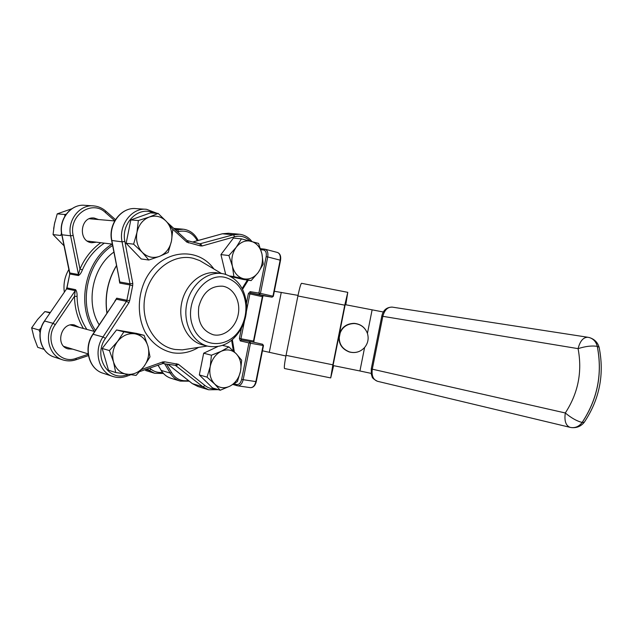 <?xml version="1.0" encoding="UTF-8"?>
<svg xmlns="http://www.w3.org/2000/svg" width="633" height="633" viewBox="0 0 633 633"><rect width="100%" height="100%" fill="white"/><g stroke="black" fill="none" stroke-linecap="round" stroke-linejoin="round"><path stroke-width="0.95" d="M262.742 296.782L262.347 296.742M241.45 238.863L236.22 247.281L228.901 255.542L232.422 266.248L233.901 276.605L251.119 280.625L258.224 272.475L263.241 264.111L261.935 253.912L258.557 243.412L241.45 238.863L233.403 238.095L220.933 254.593L225.672 274.366M251.119 280.625L243.08 279.43L230.831 276.581M228.901 255.542L220.933 254.593M233.901 276.605L229.739 275.996M64.068 245.81L53.053 234.582L54.398 224.153L57.215 213.867L71.83 208.755M57.215 213.867L64.922 214.5L64.788 216.257M66.204 214.136L64.922 214.5M53.053 234.582L60.705 235.492L61.504 233.055M172.801 229.47L166.495 221.574L158.147 213.416L150.48 212.886L130.825 219.928L126.141 243.278L141.246 258.968L148.802 260.021L159.532 256.349L168.196 252.464L171.472 241.07L172.801 229.47M158.147 213.416L149.285 217.032L138.358 220.545L130.825 219.928M138.358 220.545L136.95 232.453L133.626 244.164L126.141 243.278M133.626 244.164L142.227 252.274L148.802 260.021M44.041 349.361L37.703 347.311L33.984 337.405L31.65 327.862L37.576 319.499L44.872 311.578L50.292 312.488M44.872 311.578L50.015 312.9M31.65 327.862L39.032 330.022L40.085 332.547M41.105 327.949L39.032 330.022M144.102 335.316L123.878 331.834L117.603 341.416L109.422 350.563L102.19 348.459L108.472 370.202L115.72 372.544L136.071 375.409L144 366.404L149.997 356.909L148.011 346.409L144.102 335.316L136.649 333.425L116.543 329.951L102.19 348.459M123.878 331.834L116.543 329.951M109.422 350.563L113.505 361.878L115.72 372.544M217.641 346.639L203.668 353.214L199.324 374.91L212.474 387.887L220.244 390.237L229.866 386.185L237.399 381.612L240.532 371.183L241.671 360.224L236.331 353.863L228.909 346.924L222.571 345.404M228.909 346.924L221.226 351.291L211.446 355.216L210.235 366.452L207.054 377.141L214.682 384.017L220.244 390.237M207.054 377.141L199.324 374.91M211.446 355.216L203.668 353.214M96.54 242.186L91.682 242.724C77.677 241.474 80.256 215.948 94.206 218.045L98.574 219.556M72.732 349.147L68.095 348.902C54.849 345.753 60.966 321.944 74.243 324.903L79.323 327.388M104.358 243.151C94.728 249.544 87.409 258.47 82.393 269.919C81.293 272.807 79.972 274.69 78.421 275.561L69.765 273.986L66.971 287.896L75.588 289.677C76.688 291.061 77.186 293.301 77.084 296.394L74.496 296.307L55.3 324.61C43.091 341.108 58.64 365.304 76.245 358.294L88.201 354.306M225.451 277.483C204.617 271.874 183.633 302.083 192.638 325.845C200.914 349.875 231.085 349.012 241.743 326.019C244.939 319.38 246.308 312.386 245.841 305.027C244.203 290.325 237.407 281.139 225.451 277.483M198.809 306.578C202.876 292.351 210.876 285.562 222.808 286.211C233.704 287.96 240.856 301.371 238.214 314.435C235.745 327.53 224.074 337.247 213.321 334.77C201.927 330.814 197.092 321.414 198.809 306.578M360.153 350.991C356.703 352.644 353.135 352.945 349.456 351.893C341.844 348.862 338.497 343.292 339.415 335.174C341.527 327.657 346.504 323.779 354.338 323.542C360.28 324.072 364.521 327.039 367.061 332.436M364.608 347.501L359.924 370.978L333.037 365.534L339.114 335.086C338.188 343.276 341.567 348.894 349.242 351.956C355.24 353.483 360.367 351.995 364.608 347.501C368.002 343.292 368.944 338.592 367.425 333.409C365.075 327.332 360.66 323.977 354.171 323.344C346.267 323.582 341.242 327.498 339.114 335.086L345.191 304.647L383.337 311.998M274.342 291.267L298.024 295.382M359.924 370.978L371.112 373.367M262.442 350.793L285.918 355.991M99.144 324.769C85.328 302.566 92.521 267.086 113.853 252.1M114.787 301.197L116.725 298.175L126.869 300.271L129.947 284.945L119.748 283.086L119.123 279.557M345.792 304.766L347.778 292.343L344.756 305.177L332.855 364.822L330.703 377.925L333.638 365.652M340.301 332.325L339.138 338.149M345.491 304.71L346.196 300.374L345.191 304.647M333.037 365.534L332.317 369.894L333.346 365.589M284.565 368.509L284.51 368.517C284.019 367.646 284.534 363.255 286.045 355.342L332.855 364.822M344.756 305.177L297.906 295.967L286.045 355.342M297.906 295.967C299.536 288.134 300.746 283.908 301.53 283.307L347.778 292.343M224.177 273.97C237.272 278.014 244.71 288.078 246.49 304.149C247.005 312.188 245.509 319.831 242.012 327.087C233.767 342.097 222.468 348.482 208.13 346.259C193.002 342.849 182.802 323.542 186.656 304.338C190.319 285.095 207.031 271.059 222.325 273.614L224.177 273.97M207.766 346.164L203.011 344.993C187.93 341.598 177.754 322.419 181.576 303.349C185.208 284.249 201.864 270.315 217.111 272.863L221.882 273.551M119.748 283.086L119.811 281.986L130.01 283.829L122.066 241.83L111.622 240.477C108.029 224.137 121.275 206.825 136.127 208.637C121.607 206.746 108.211 224.129 111.875 240.635L119.811 281.986L111.637 240.564M92.861 334.24L116.361 299.219L93.098 334.264L102.997 336.97L126.505 301.332L116.361 299.219L116.725 298.175M68.91 269.389C64.78 276.376 63.245 283.908 64.305 291.971M82.393 269.919L79.972 269.009L78.484 274.532L70.611 235.792L61.971 234.772L69.82 272.965L78.484 274.532L78.421 275.561M75.746 359.773C71.497 361.166 67.304 361.237 63.158 360.003C49.39 356.363 43.685 336.265 53.045 323.328L75.248 290.65L74.496 296.307C74.678 308.247 77.653 318.969 83.429 328.487M221.226 351.291C226.986 348.83 232.026 349.693 236.331 353.863C240.35 358.397 241.751 364.173 240.532 371.183C238.958 378.146 235.397 383.147 229.866 386.185C224.201 388.804 219.137 388.084 214.682 384.017C210.496 379.523 209.017 373.668 210.235 366.452C211.889 359.299 215.552 354.243 221.226 351.291M117.603 341.416C122.525 335.466 128.325 332.942 135.011 333.828C141.547 335.245 145.875 339.438 148.011 346.409C149.712 353.554 148.383 360.217 144 366.404C139.292 372.315 133.595 374.942 126.901 374.285C120.278 373.098 115.815 368.96 113.505 361.878C111.677 354.559 113.046 347.739 117.603 341.416M149.285 217.032C155.813 214.983 161.557 216.494 166.495 221.574C171.116 227.01 172.769 233.506 171.472 241.07C169.763 248.532 165.783 253.627 159.532 256.349C153.123 258.588 147.354 257.227 142.227 252.274C137.408 246.862 135.644 240.255 136.95 232.453C138.754 224.77 142.86 219.627 149.285 217.032M54.881 221.946L53.647 228.648M236.22 247.281C240.477 242.004 245.438 239.994 251.095 241.252C256.618 242.993 260.234 247.21 261.935 253.912C263.281 260.741 262.038 266.928 258.224 272.475C254.134 277.729 249.252 279.826 243.586 278.773C237.992 277.222 234.265 273.045 232.422 266.248C230.99 259.253 232.256 252.931 236.22 247.281M262.363 296.687L249.9 293.91L246.419 311.301M262.347 296.727L253.477 341.06L253.88 341.124L262.742 296.774L263.273 295.714L272.048 297.162L250.779 292.937L263.233 295.714L262.355 296.671M244.52 320.804L240.928 338.758L253.477 341.06L253.928 342.279L241.371 339.992L253.983 342.295M198.627 347.375C190.383 352.328 181.758 354.132 172.754 352.795C161.288 350.278 152.126 343.45 145.258 332.325C137.353 316.998 137.321 296.624 145.313 279.921C160.212 249.869 197.219 245.367 213.891 268.993M215.576 388.82C211.659 389.097 208.138 388.005 205.005 385.56L178.419 364.299L164.707 361.839L162.863 361.902L162.388 363.477M233.363 350.927L231.631 340.285M242.115 288.498L247.368 280.071M249.988 240.959C245.572 236.71 240.5 235.302 234.78 236.742L202.101 245.984L200.329 245.881L186.846 242.138L172.461 228.988M153.756 213.107C139.118 205.282 120.697 222.958 124.883 241.482L132.795 283.497L130.01 283.829L129.947 284.945L132.661 285.728L132.795 283.497M132.661 285.728L129.686 300.588L126.869 300.271L126.505 301.332L128.95 302.701L129.686 300.588M128.95 302.701L105.458 338.37C92.529 356.403 108.686 382.467 127.146 374.633L127.779 374.404M141.531 369.506L162.863 361.902M197.282 240.714C192.899 232.984 186.703 229.914 178.704 231.512L177.525 231.828M114.795 220.759L105.466 212.569C91.943 199.276 68.293 215.529 73.183 235.468L79.972 269.009C84.775 258.011 91.706 249.244 100.766 242.708M149.53 368.074L151.105 369.3C154.492 371.848 158.274 372.869 162.467 372.346M77.084 296.394C77.289 308.801 80.549 319.807 86.871 329.413M94.38 331.423C75.928 305.478 85.02 260.677 112.081 244.101M372.101 309.941L367.425 333.409M166.669 364.355L171.575 372.584C175.721 378.961 181.347 381.62 188.452 380.56M112.587 245.509C86.61 261.943 77.891 305.011 95.433 330.371M189.235 381.185L180.231 381.098C176.037 379.84 172.69 377.165 170.19 373.09L164.699 363.888M157.989 365.051L161.201 370.408C163.694 374.435 167.025 377.078 171.195 378.336L179.764 380.955M171.575 372.584L170.19 373.09L161.201 370.408L157.918 365.075M250.28 387.633L250.446 387.657C253.042 387.61 254.854 385.584 255.882 381.588L256.286 381.62L263.486 345.563L262.632 344.257L263.091 345.499L250.478 343.221L243.191 379.689L255.882 381.588L263.091 345.499L263.494 345.555M280.538 260.266L267.735 256.935L260.448 293.38L272.95 296.189L280.158 260.123C280.743 256.08 279.865 253.532 277.515 252.48L265.124 249.228L260.495 248.682L264.412 249.109M176.749 363.698L175.705 365.352L164.287 363.777L163.037 363.413L164.707 361.839M116.48 265.773C107.839 280.379 104.674 296.102 106.993 312.939M187.012 240.516L200.012 243.974L200.329 245.881M234.139 383.796L236.647 384.524C238.997 384.801 240.659 383.084 241.648 379.373L248.935 342.904L240.287 340.926L239.409 338.449L241.466 328.147M246.427 303.342L248.373 293.609L250.138 291.655L258.897 293.079L266.184 256.634C266.699 252.836 265.82 250.621 263.55 249.995L260.812 249.703M237.122 385.687L232.991 384.492L237.217 385.726L236.647 384.524M241.648 379.373L243.191 379.689C242.154 383.725 240.35 385.774 237.763 385.837L250.446 387.657C253.287 387.665 255.234 385.655 256.286 381.62L256.286 381.604M263.312 295.722L272.079 297.17L273.337 296.284L280.546 260.25C281.123 256.159 280.11 253.572 277.515 252.48L277.333 252.432M263.55 249.995L265.124 249.228C267.458 250.28 268.329 252.844 267.735 256.935L266.184 256.634M273.337 296.284L272.079 297.17M260.448 293.38L258.897 293.079L259.546 294.369L260.448 293.38M248.373 293.609L249.9 293.91L250.779 292.937L250.138 291.655M240.287 340.926L241.371 339.992L240.928 338.758L239.409 338.449M250.027 341.962L248.935 342.904L250.478 343.221L250.027 341.962M281.274 292.359L269.278 352.399M381.794 316.12C383.131 310.178 386.605 307.171 392.207 307.108C387.649 306.965 384.532 310.02 382.846 316.263L372.291 369.174L565.301 412.969C578.174 393.212 582.439 371.769 578.087 348.641L381.786 316.152L371.262 368.889L372.291 369.174C371.444 375.638 373.177 379.673 377.474 381.288C370.408 377.482 372.782 376.849 371.405 374.815L371.262 368.912M589.006 337.484L589.647 337.658C593.588 338.995 596.128 341.907 597.259 346.378C602.576 373.755 597.544 399.099 582.146 422.425L582.202 422.433C597.592 399.106 602.632 373.763 597.307 346.393L597.259 346.378C591.99 345.499 585.596 346.251 578.087 348.641C580.034 341.029 583.286 337.231 587.843 337.254L392.207 307.108M570.009 427.322L571.552 427.599C575.793 427.94 579.322 426.215 582.146 422.425C576.956 421.174 571.338 418.025 565.301 412.969C564.193 420.81 565.76 425.59 570.009 427.322L377.474 381.288M571.093 427.536L571.599 427.607C576.79 428.066 580.983 426.318 584.196 422.361L582.202 422.433C579.377 426.223 575.84 427.948 571.599 427.607L570.998 427.52M588.239 337.342L589.695 337.674C593.635 339.011 596.175 341.915 597.307 346.393L599.103 347.24L599.372 348.451M589.109 337.516L589.695 337.674C594.545 339.264 597.679 342.453 599.103 347.24C604.547 374.325 599.578 399.36 584.196 422.361L584.884 421.372M218.377 389.667L208.597 389.778L202.94 386.834L175.357 365.344M168.505 364.711L192.361 383.614L202.94 386.834L205.005 385.56M168.433 364.695L192.1 383.456L197.979 386.526L208.122 389.627M127.146 374.633L126.885 376.168C122.335 377.79 117.809 377.941 113.315 376.611C98.922 372.845 93.067 351.109 102.997 336.97L105.458 338.37M103.393 373.328C88.834 369.387 83.121 348.103 92.806 334.319L93.098 334.264C83.287 348.166 89.111 369.585 103.393 373.328L112.508 376.342M124.883 241.482L122.066 241.83C118.395 225.063 131.933 207.402 146.571 209.309L157.15 213.345M222.207 233.783L228.45 233.253L222.341 233.775L233.363 234.78L239.511 234.242C244.457 234.867 248.571 237.272 251.863 241.458M199.735 243.863L233.363 234.78L234.78 236.742M193.334 241.814L222.341 233.775L193.405 241.83M205.282 263.874L199.735 260.574L193.405 258.335C173.292 253.168 150.005 270.647 145.092 295.967C139.877 321.216 154.618 346.417 175.159 349.479L182.28 349.867L188.761 348.878M167.262 222.42L187.146 240.643L186.846 242.138M187.621 240.833L188.523 242.914M202.101 245.984L200.693 243.966L188.302 240.912M130.73 374.799L126.719 376.231M175.729 365.344L176.338 365.621L178.419 364.299M163.441 373.478L154.721 373.296L149.246 370.495L145.74 369.427M145.606 370.503L154.262 373.154M151.105 369.3L149.246 370.495L147.196 368.912M55.3 324.61L53.045 323.328L44.666 321.034C35.393 333.773 41.066 353.594 54.723 357.21L62.382 359.75M75.588 289.677L75.248 290.65L66.631 288.854L44.437 321.073C35.266 333.726 40.86 353.451 54.723 357.21M84.933 205.329C71.031 203.565 58.378 219.548 61.971 234.772L61.781 234.661C58.236 219.548 70.785 203.62 84.933 205.329L92.924 205.844M73.183 235.468L70.611 235.792C67.003 220.339 79.79 204.119 93.803 205.907C98.321 206.342 102.332 208.099 105.838 211.161L105.466 212.569M173.877 228.378L182.858 229.178M175.713 230.159L177.438 229.7L174.961 229.47M178.704 231.512L177.438 229.7L183.38 229.225C190.003 230.19 194.932 233.933 198.153 240.469M105.743 211.082L115.475 219.627M44.476 321.018L66.631 288.854L69.765 273.986L61.789 234.724M76.245 358.294L75.92 359.789M163.116 363.437L139.711 371.587M161.083 370.337C163.583 374.388 166.954 377.054 171.195 378.336M253.88 341.124L253.952 342.287L262.655 344.265M106.89 313.098C104.5 296.125 107.689 280.292 116.448 265.599M330.703 377.925L284.51 368.517M136.127 208.637L145.653 209.246M228.45 233.253L238.973 234.194M221.455 273.488L205.369 263.921M207.3 346.053L188.863 348.862M197.979 386.526L192.226 383.558M242.558 289.344L248.247 280.197M164.287 363.777L175.839 365.376M234.337 351.861L232.351 339.684M69.638 272.894L69.567 273.962M66.782 287.849L66.433 288.854M63.158 360.003C67.422 361.269 71.711 361.19 76.039 359.75L88.414 355.611M63.846 346.417L88.145 353.887M70.358 324.982L94.673 331.502M87.338 241.062L112.326 244.124M89.324 218.757L114.692 220.941M245.841 305.027L246.49 304.149M241.743 326.019L242.012 327.087"/></g></svg>
